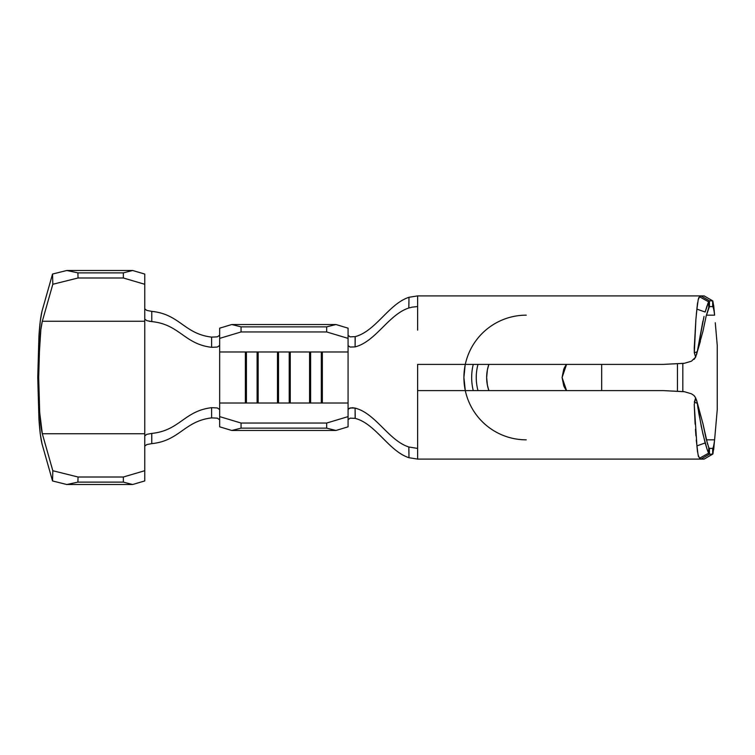 <?xml version="1.0" encoding="UTF-8"?>
<svg xmlns="http://www.w3.org/2000/svg" width="755" height="755" viewBox="0 0 755 755"><rect width="100%" height="100%" fill="white"/><g stroke="black" fill="none" stroke-linecap="round" stroke-linejoin="round"><path stroke-width="1.13" d="M601.678 364.401L601.678 390.599L601.678 364.401M563.711 385.682A21.404 21.404 0 0 0 566.571 390.599L563.721 385.692L562.088 377.5L563.721 369.308L566.561 364.401A21.404 21.404 0 0 0 563.711 369.318M677.452 390.948L677.452 364.052L677.452 390.948M488.881 364.391L487.409 369.78L486.645 377.5L487.409 385.22L488.881 390.609A39.59 39.59 0 0 1 488.881 364.391M149.056 321.215L151.774 321.592C179.756 324.423 184.201 344.072 211.608 347.319L211.608 337.107C184.201 333.861 179.756 314.203 151.764 311.371L151.774 321.592C179.756 324.423 184.201 344.072 211.608 347.319L217.261 347.064L219.667 345.45L219.667 351.981L245.375 351.981L245.375 403.019L219.667 403.019L219.667 338.382L241.062 331.955L241.062 326.858L231.794 324.527L241.062 326.858L326.67 326.858L241.062 326.858L241.062 331.955L326.67 331.955L241.062 331.955L219.667 338.382L219.667 328.17L231.794 324.527L335.937 324.527L348.074 328.17L348.074 338.382L326.67 331.955L326.67 326.858L335.937 324.527L231.794 324.527L219.667 328.17L219.667 345.45L217.261 347.064L211.608 347.319L211.608 337.107C184.201 333.861 179.756 314.203 151.764 311.371L146.781 310.418L144.762 308.889L146.781 310.418L151.764 311.371L151.774 321.592L146.781 320.648L144.762 319.12L144.762 435.88L146.781 434.351L151.774 433.408L151.764 443.629L146.781 444.582L144.762 446.111L146.781 444.582L151.764 443.629C179.756 440.797 184.201 421.139 211.608 417.892L211.608 407.681L217.261 407.936L219.667 409.55L219.667 416.618L241.062 423.045L241.062 428.142L231.794 430.473L219.667 426.83L231.794 430.473L335.937 430.473L231.794 430.473L241.062 428.142L326.67 428.142L241.062 428.142L241.062 423.045L326.67 423.045L241.062 423.045L219.667 416.618L219.667 426.83L219.667 403.019L219.667 409.55L217.261 407.936L211.608 407.681C184.201 410.928 179.756 430.577 151.774 433.408C179.756 430.577 184.201 410.928 211.608 407.681L211.608 417.892C184.201 421.139 179.756 440.797 151.764 443.629L151.717 433.408M219.667 419.761L217.261 418.147L211.645 417.883M211.683 337.117L217.261 336.853L219.667 335.239M708.785 307.427L708.624 301.858L708.785 307.427L706.104 316.288L709.426 306.615A23.565 2.057 -90 0 1 709.464 306.606L712.692 306.606L712.692 300.849L709.445 300.849L709.426 306.643A23.565 2.057 -90 0 1 709.464 306.606L712.692 306.606C713.333 307.115 713.966 309.975 714.608 315.165L706.378 315.165L714.608 315.165L714.126 309.682M417.628 330.152L417.628 295.903L704.104 295.903L712.692 300.849L712.692 306.606C713.333 307.115 713.966 309.975 714.608 315.165L713.673 305.275M408.842 308.002L409.002 297.281L417.628 295.903L417.628 317.043M417.628 306.606L416.873 306.615M700.347 341.534L697.28 351.717L694.317 352.83L695.884 319.544L694.232 348.036L694.317 352.83L695.666 357.115L691.401 361.22L684.474 363.268L663.107 364.401L417.628 364.391L417.628 390.609L663.107 390.599L417.628 390.609L417.628 459.097L700.857 459.097L698.432 456.482L697.913 453.68M695.119 424.197L694.232 404.482L695.666 397.885L693.949 395.478L691.401 393.78L684.474 391.732L663.107 390.599L683.888 391.637M697.941 453.812L696.252 439.967M695.931 435.871L695.468 429.302M707.586 444.233L702.981 423.857L706.104 438.731L708.785 447.573L709.464 448.394L712.692 448.394L712.692 454.151L709.464 454.151L709.464 448.394L712.692 448.394C713.333 447.781 713.966 444.931 714.608 439.835L717.25 409.606L717.25 345.394L715.268 322.725M708.228 446.196L708.785 447.573L708.624 453.142L707.52 450.527M707.18 449.631L702.933 434.04L698.752 413.004L697.507 403.698L702.981 423.866L697.507 403.698L698.064 408.757L697.195 402.623L701.282 426.5L705.151 442.968L696.922 445.875L694.232 404.482M683.888 363.363L663.107 364.401L417.628 364.391L417.628 411.749M417.628 424.848L417.628 459.097L409.002 457.719L408.842 446.998M713.673 449.772L715.268 432.275L714.608 439.835L706.378 439.835L714.608 439.835L712.937 453.849L704.104 459.097L417.628 459.097L409.002 457.719C388.834 451.245 375.735 423.8 355.218 418.374C375.735 423.8 388.834 451.245 409.002 457.719L408.804 446.988C388.599 440.486 375.735 413.353 355.086 408.106C375.735 413.353 388.599 440.486 408.804 446.988L417.458 448.394M682.822 363.523L682.822 391.477L682.822 363.523M714.608 439.835C713.966 444.931 713.333 447.781 712.692 448.394L712.748 454.123M465.307 364.391L465.108 365.326L465.307 364.391A62.335 62.335 0 0 0 465.307 390.609L463.91 377.5L465.108 365.335M713.89 307.209L712.814 300.943L704.179 295.913L700.942 295.903L709.464 300.849L709.426 306.643M526.244 439.835A62.335 62.335 0 0 1 463.91 377.5A62.335 62.335 0 0 1 526.244 315.165M478 364.391A49.99 49.99 0 0 0 478 390.609A49.99 49.99 0 0 1 478 364.391M473.262 364.391A54.577 54.577 0 0 0 473.262 390.609A54.577 54.577 0 0 1 473.262 364.391M716.589 337.844L717.25 345.394L717.25 409.606L716.117 422.526M715.929 424.716L716.259 420.931M717.25 345.394L716.957 342.062M717.25 345.384L715.598 326.509M709.464 448.394L709.087 453.897L709.03 448.017M697.526 452.085L696.922 445.875L705.151 442.968L707.086 449.357L709.464 454.151L700.942 459.097L699.555 458.238L708.634 453.151L699.555 458.238L698.186 455.227M412.032 307.162L408.804 308.012C388.599 314.514 375.735 341.647 355.086 346.894C375.735 341.647 388.599 314.514 408.804 308.012L409.002 297.281C388.834 303.755 375.735 331.2 355.218 336.626C375.735 331.2 388.834 303.755 409.002 297.281L417.628 295.903L700.857 295.903L699.555 296.762L698.186 299.763L698.837 297.517L700.942 295.903L709.464 300.849L708.634 301.849L709.445 300.849L712.748 300.877M697.554 302.812L696.308 314.391M704.028 316.383L697.29 351.632L702.914 321.026M695.884 319.544L696.922 309.125L705.151 312.032L707.086 305.662M707.51 304.491L708.624 301.858L699.555 296.762L708.634 301.849L705.151 312.032L696.922 309.125L698.186 299.763M706.104 316.288L702.981 331.152L697.28 351.67M697.29 351.632L695.657 357.106L694.034 359.437M702.981 331.152L695.657 357.106M693.892 395.431L694.977 396.705M694.317 402.17L697.28 403.283L694.317 402.17L695.666 397.885L697.195 402.613L696.403 399.735M709.464 454.151L712.692 454.151L704.179 459.087L700.942 459.097L709.464 454.151M695.666 357.115L694.317 352.83L697.28 351.717L696.62 354.397M416.902 306.615L411.937 307.181M355.143 336.645L355.086 346.894L350.141 347.064L348.074 345.601L348.074 409.399L350.131 407.936L355.086 408.106L355.152 418.355M350.207 418.147L348.074 419.629M348.074 338.382L348.074 345.601L348.074 338.382L326.67 331.955L326.67 326.858L335.937 324.527L348.074 328.17L348.074 338.382M219.667 377.5L219.667 351.981L309.578 351.981L309.578 403.019L290.26 403.019L290.26 351.981L348.074 351.981L348.074 403.019L258.153 403.019L258.153 351.981L277.481 351.981L277.481 403.019L219.667 403.019M350.188 418.147L355.218 418.374L355.086 408.106L352.406 407.719L348.612 408.568L348.074 409.399L348.074 426.83L335.937 430.473L326.67 428.142L326.67 423.045L348.074 416.618L348.074 403.019L322.357 403.019L322.357 351.981L348.074 351.981L348.074 345.601L350.141 347.064L355.086 346.894L355.218 336.626L350.178 336.853L348.074 335.371M278.519 351.981L278.519 403.019L278.519 351.981M277.481 403.019L277.481 351.981L290.26 351.981L290.26 403.019L277.481 403.019M289.222 351.981L289.222 403.019L289.222 351.981M246.413 351.981L246.413 403.019L246.413 351.981M245.375 403.019L245.375 351.981L258.153 351.981L258.153 403.019L245.375 403.019M257.115 351.981L257.115 403.019L257.115 351.981M310.616 351.981L310.616 403.019L310.616 351.981M309.578 403.019L309.578 351.981L322.357 351.981L322.357 403.019L309.578 403.019M321.319 351.981L321.319 403.019L321.319 351.981M146.876 320.677L144.762 319.12L144.762 321.252L42.318 321.252L52.822 284.267L78.048 277.991L77.907 272.876L66.808 270.488L52.539 274.046L42.044 311.032L52.539 274.046L52.822 284.267L42.318 321.252L144.762 321.252L144.762 418.015M144.762 433.748L42.318 433.748L144.762 433.748L144.762 435.88L145.281 435.069M144.762 274.065L144.762 319.12L144.762 274.065L132.625 270.488L66.808 270.488L132.625 270.488L123.358 272.876L77.907 272.876L123.358 272.876L123.358 277.991L78.048 277.991L123.358 277.991L144.762 284.295L123.358 277.991L123.358 272.876L132.625 270.488L144.762 274.065M38.939 336.192C39.59 325.311 40.628 316.921 42.044 311.032L40.317 320.762L38.939 336.192L37.75 377.5L38.939 336.192M38.939 418.808L37.75 377.5L38.939 418.808C39.59 429.689 40.628 438.079 42.044 443.968L52.539 480.954L66.808 484.512L77.907 482.124L78.048 477.009L52.822 470.733L42.318 433.748C41.119 428.755 40.242 421.658 39.694 412.457L38.684 377.5L39.694 342.543C40.242 333.342 41.119 326.245 42.318 321.252L40.855 329.491L38.949 359.097L38.684 377.5L39.694 412.457L42.318 433.748L52.822 470.733L52.539 480.954L42.044 443.968L40.317 434.238L38.939 418.808M144.762 435.88L144.762 470.705L123.358 477.009L78.048 477.009L123.358 477.009L123.358 482.124L77.907 482.124L123.358 482.124L132.625 484.512L66.808 484.512L132.625 484.512L144.762 480.935L144.762 470.705L144.762 480.935L132.625 484.512L123.358 482.124L123.358 477.009L144.762 470.705L144.762 435.88M78.048 477.009L77.907 482.124L66.808 484.512L52.539 480.954L52.822 470.733L78.048 477.009M66.808 270.488L77.907 272.876L78.048 277.991L52.822 284.267L52.539 274.046L66.808 270.488M348.074 416.618L348.074 426.83L335.937 430.473L326.67 428.142L326.67 423.045L348.074 416.618M566.571 390.599L562.088 377.5L566.571 364.401M702.981 423.866L696.667 400.471M704.207 459.068L712.72 454.142M704.207 295.932L712.72 300.858"/></g></svg>
